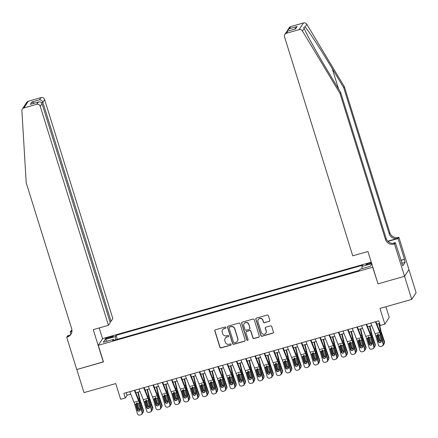 <?xml version="1.0" encoding="UTF-8"?>
<svg xmlns="http://www.w3.org/2000/svg" width="438" height="438" viewBox="0 0 438 438"><rect width="100%" height="100%" fill="white"/><g stroke="black" fill="none" stroke-linecap="round" stroke-linejoin="round"><path stroke-width="0.66" d="M225.942 327.465A0.673 0.657 -146.9 0 0 225.105 327.011L215.436 329.765A0.958 0.936 -146.9 0 0 214.812 330.931L219.892 347.252A0.958 0.936 -146.9 0 0 221.086 347.903L230.755 345.155A0.673 0.657 -146.9 0 0 231.193 344.339A0.673 0.657 -146.9 0 0 230.361 343.885L229.107 344.241A3.071 2.995 -146.9 0 1 225.291 342.166L224.869 340.802A3.071 2.995 -146.9 0 1 226.879 337.074L228.127 336.718A0.673 0.657 -146.9 0 0 228.57 335.902A0.673 0.657 -146.9 0 0 227.733 335.448L226.484 335.804A3.071 2.995 -146.9 0 1 222.668 333.729L222.241 332.371A3.071 2.995 -146.9 0 1 224.251 328.637L225.499 328.281A0.673 0.657 -146.9 0 0 225.942 327.465M371.419 262.663A3.132 0.449 -17.3 0 0 369.36 263.096A3.132 0.449 -17.3 0 0 365.993 264.607A3.132 0.449 -17.3 0 0 368.599 264.256A3.132 0.449 -17.3 0 0 371.561 263.129M269.162 321.443A0.958 0.936 -146.9 0 0 269.792 320.277L268.363 315.694A0.958 0.936 -146.9 0 0 267.169 315.048L256.433 318.103A0.958 0.936 -146.9 0 0 255.803 319.269L260.889 335.596A0.958 0.936 -146.9 0 0 262.083 336.242L272.819 333.187A0.958 0.936 -146.9 0 0 273.449 332.02L271.724 326.491A0.958 0.936 -146.9 0 0 270.531 325.839L265.937 327.148A0.958 0.936 -146.9 0 0 265.308 328.314L266.162 331.057A2.568 2.502 -146.9 0 1 263.391 334.243A2.568 2.502 -146.9 0 1 261.294 332.442L257.949 321.695A2.568 2.502 -146.9 0 1 260.719 318.508A2.568 2.502 -146.9 0 1 262.816 320.309L263.375 322.1A0.958 0.936 -146.9 0 0 264.568 322.751L269.282 321.262A0.958 0.936 -146.9 0 0 269.737 320.966M377.978 283.72L372.694 267.246L98.282 345.297L103.461 361.93L76.809 369.513L84.003 392.612L115.752 383.579L120.647 399.292L125.284 397.972L123.844 393.351L378.788 320.835L380.228 325.456L384.86 324.136L389.24 317.424L385.911 306.737M377.874 283.879L404.526 276.296L411.72 299.395L379.97 308.429L384.86 324.136M240.062 323.748A0.958 0.936 -146.9 0 0 238.869 323.096L228.132 326.151A0.958 0.936 -146.9 0 0 227.503 327.317L232.589 343.644A0.958 0.936 -146.9 0 0 233.782 344.29L244.519 341.24A0.958 0.936 -146.9 0 0 245.149 340.074L240.062 323.748M242.28 322.127L253.022 319.072A0.958 0.936 -146.9 0 1 254.21 319.724L259.296 336.045A0.958 0.936 -146.9 0 1 258.672 337.211L254.073 338.519A0.958 0.936 -146.9 0 1 252.879 337.873L250.821 331.248A0.958 0.936 -146.9 0 0 249.627 330.602L246.578 331.467A0.958 0.936 -146.9 0 0 245.953 332.634L248.1 339.527A0.673 0.657 -146.9 0 1 247.371 340.364A0.673 0.657 -146.9 0 1 246.824 339.893L241.656 323.293A0.958 0.936 -146.9 0 1 242.28 322.127M408.917 269.622L416.1 292.683L411.72 299.395M108.016 338.36L110.053 337.78A3.033 0.433 -17.3 0 0 113.316 336.318A3.033 0.433 -17.3 0 0 110.787 336.658L108.75 337.238A3.033 0.433 -17.3 0 0 105.487 338.7A3.033 0.433 -17.3 0 0 108.016 338.36M371.265 262.181L102.656 338.585L98.282 345.297M362.204 268.614L361.876 266.463L362.702 265.193L116.103 335.338L115.276 336.608L115.758 339.751M361.876 266.463L371.725 263.66M371.818 263.955L370.274 266.32L360.074 269.222L359.248 270.492L112.648 340.633L113.475 339.362L103.28 342.264L105.076 339.505L115.276 336.608M359.319 270.383L117.236 339.33M125.284 397.972L127.058 395.251L130.77 394.195M135.873 392.744L140.045 391.556M145.142 390.105L149.314 388.917M154.417 387.466L158.583 386.283M163.686 384.832L167.853 383.644M172.955 382.193L177.127 381.005M182.224 379.554L186.396 378.372M191.499 376.921L195.666 375.733M200.768 374.282L204.94 373.099M210.037 371.648L214.209 370.46M219.312 369.01L223.479 367.821M228.581 366.371L232.748 365.188M237.85 363.737L242.022 362.549M247.12 361.098L251.292 359.91M256.394 358.459L260.561 357.277M265.663 355.826L269.835 354.638M274.933 353.187L279.105 352.004M284.202 350.553L288.374 349.365M293.476 347.914L297.643 346.726M302.746 345.275L306.918 344.093M312.015 342.642L316.187 341.454M321.289 340.003L325.456 338.815M330.559 337.364L334.725 336.181M339.828 334.731L344 333.542M349.097 332.092L353.269 330.904M358.372 329.453L362.538 328.27M367.641 326.819L371.813 325.631M376.91 324.18L379.593 323.419M126.253 392.667L127.058 395.251M117.313 339.215L116.103 335.338M113.968 340.26L113.475 339.362M107.211 341.147L105.076 339.505M225.92 327.92A0.673 0.657 -146.9 0 1 225.619 328.1L224.371 328.456A3.071 2.995 -146.9 0 0 222.701 329.683L222.581 329.863M225.209 338.3L225.329 338.114A3.071 2.995 -146.9 0 1 226.994 336.893L228.247 336.537A0.673 0.657 -146.9 0 0 228.543 336.351M214.981 330.06A0.958 0.936 -146.9 0 0 214.927 330.745L220.013 347.071A0.958 0.936 -146.9 0 0 221.206 347.723L230.875 344.969A0.673 0.657 -146.9 0 0 231.171 344.788M227.672 326.447A0.958 0.936 -146.9 0 0 227.623 327.137L232.709 343.463A0.958 0.936 -146.9 0 0 233.897 344.109L244.639 341.054A0.958 0.936 -146.9 0 0 245.094 340.759M229.528 327.137A0.673 0.657 -146.9 0 0 229.09 327.952L233.553 342.286A0.673 0.657 -146.9 0 0 234.385 342.735L235.704 342.363A3.071 2.995 -146.9 0 0 237.714 338.629L234.664 328.834A3.071 2.995 -146.9 0 0 230.848 326.764L229.649 326.956A0.673 0.657 -146.9 0 0 229.282 327.224L229.162 327.405M237.374 341.136L237.495 340.956A3.071 2.995 -146.9 0 0 237.834 338.448L237.714 338.629M229.649 326.956L230.968 326.578A3.071 2.995 -146.9 0 1 234.784 328.653L237.834 338.448M246.057 331.851L246.178 331.67A0.958 0.936 -146.9 0 1 246.698 331.287L249.748 330.422A0.958 0.936 -146.9 0 1 250.936 331.068L253 337.693A0.958 0.936 -146.9 0 0 254.193 338.339L258.787 337.03A0.958 0.936 -146.9 0 0 259.247 336.734M241.825 322.423A0.958 0.936 -146.9 0 0 241.771 323.113L246.944 339.707A0.673 0.657 -146.9 0 0 248.078 339.981M248.68 324.383A2.568 2.502 -146.9 0 0 244.097 323.671A2.568 2.502 -146.9 0 0 243.813 325.762L244.99 329.551A0.958 0.936 -146.9 0 0 246.183 330.197L249.233 329.332A0.958 0.936 -146.9 0 0 249.857 328.166L248.8 324.197A2.568 2.502 -146.9 0 0 244.212 323.49L244.097 323.671M249.753 328.949L249.874 328.768A0.958 0.936 -146.9 0 0 249.978 327.985L249.857 328.166M248.8 324.197L249.978 327.985M258.228 319.598L258.349 319.417A2.568 2.502 -146.9 0 1 262.931 320.129L263.49 321.919A0.958 0.936 -146.9 0 0 264.683 322.571L269.282 321.262M265.882 333.154L265.997 332.973A2.568 2.502 -146.9 0 0 266.282 330.876L266.162 331.057M265.477 327.443A0.958 0.936 -146.9 0 0 265.428 328.133L266.282 330.876M255.973 318.399A0.958 0.936 -146.9 0 0 255.923 319.088L261.01 335.415A0.958 0.936 -146.9 0 0 262.198 336.061L272.94 333.006A0.958 0.936 -146.9 0 0 273.394 332.71M136.536 406.031L138.079 410.62M137.789 392.196L139.311 398.629A7.337 1.237 74.1 0 0 140.368 402.314L143.264 410.943L143.467 410.203A1.955 1.856 15.4 0 1 143.5 411.249L143.297 411.988A1.955 1.856 -164.6 0 0 143.264 410.943M138.2 392.081L139.87 399.122A4.889 0.827 74.1 0 0 140.571 401.575L143.467 410.203M142.487 413.05A1.955 1.856 -164.6 0 0 143.297 411.988M141.403 408.659A1.566 1.484 15.4 0 0 141.348 407.959L140.335 404.947M140.291 409.826A1.566 1.484 15.4 0 1 138.381 408.807L136.59 403.387L136.295 403.475M136.93 402.61L138.583 408.063A1.566 1.484 -164.6 0 0 140.209 409.13M134.4 390.351L138.649 400.989A4.889 0.827 -105.9 0 1 139.437 403.31L142.049 412.382L142.432 412.218A1.955 1.927 67.3 0 1 141.332 414.551L140.948 414.709A1.955 1.927 -112.7 0 0 142.049 412.382M134.866 390.214L138.638 399.664A7.337 1.237 -105.9 0 1 139.821 403.152L142.432 412.218M129.763 391.665L134.012 402.308A4.889 0.827 -105.9 0 1 134.8 404.63L137.412 413.696A1.955 1.927 -112.7 0 0 139.81 415.049L140.735 414.786A1.955 1.927 -112.7 0 0 140.948 414.709M136.076 403.705L135.835 405.09L137.275 410.077L137.658 409.919L136.098 404.515M137.658 409.919A1.566 1.544 -112.7 0 0 139.547 411.008M135.835 405.09L135.796 404.345L136.87 403.163L138.435 403.595L140.237 409.234A1.566 1.544 67.3 0 1 139.191 411.162A1.566 1.544 67.3 0 1 137.275 410.077M134.8 404.63L135.917 403.978M109.922 321.629L111.06 321.306L112.829 318.59L44.621 99.596L42.853 102.306L41.495 102.695M111.06 321.306L42.853 102.306C42.179 100.652 41.079 99.809 39.562 99.782L40.975 97.614L28.322 101.216L23.942 107.929A2.935 2.863 -146.9 0 0 21.9 110.803L26.198 182.728L71.673 328.724A6.844 6.674 33.1 0 1 67.2 337.041L66.685 337.183L76.759 369.524L103.423 361.815M103.319 361.969L93.25 329.628L108.454 325.303L40.241 106.308A2.935 2.863 -146.9 0 0 36.6 104.332L23.942 107.929M70.94 334.128L70.206 331.785L71.575 330.323A6.844 6.674 33.1 0 0 71.958 330.203M66.685 337.183L67.545 335.869L69.527 335.305M102.558 338.738L99.191 327.936M108.454 325.303L110.223 322.592L42.01 103.598L40.241 106.308M71.969 331.024L70.929 331.32L71.575 330.323M71.952 331.287L70.206 331.785M22.349 109.1L26.729 102.382A2.935 2.863 33.1 0 1 28.322 101.216M40.975 97.614A2.935 2.863 33.1 0 1 44.621 99.596M71.219 333.8A6.844 6.674 33.1 0 1 67.846 336.045L67.2 337.041M71.974 330.925A6.844 6.674 33.1 0 1 70.929 331.32M36.6 104.332L38.478 101.994L31.257 104.08M30.78 104.184L38.013 102.158C39.957 101.534 41.292 102.01 42.01 103.598M30.315 104.348L31.87 101.972L34.41 103.154M344.394 86.757L343.742 87.748L332.228 68.596C321.251 50.239 308.445 30.572 305.1 26.948L303.748 27.309L304.186 28.35C306.321 33.83 318.103 55.062 329.146 73.321L340.66 92.473L386.135 238.469A6.844 6.674 -146.9 0 0 394.638 243.095L393.992 244.086L394.501 243.944L404.575 276.285L378.01 283.84L367.936 251.5L352.732 255.819L284.525 36.825A2.935 2.863 -146.9 0 1 286.441 33.266L299.099 29.664L303.479 22.951A2.935 2.863 33.1 0 1 306.835 24.293L344.394 86.757L389.864 232.753A6.844 6.674 -146.9 0 0 398.366 237.374L398.876 237.226L408.95 269.567L404.575 276.285M340.66 92.473L340.014 93.469L385.484 239.466A6.844 6.674 -146.9 0 0 393.992 244.086M387.75 241.201L397.72 238.365A6.844 6.674 -146.9 0 1 389.218 233.744L343.742 87.748M290.821 26.548L289.409 28.716L287.585 30.238L289.228 27.72A2.935 2.863 33.1 0 1 290.821 26.548L303.479 22.951M304.186 28.35L302.455 31.005L340.014 93.469M400.852 260.271L404.466 259.241L400.918 260.49M401.739 263.107L402.856 265.806L405.139 262.302L404.279 259.531M401.991 263.035L395.355 242.625L394.501 243.944M398.876 237.226L398.022 238.546L387.953 241.404M404.466 259.241L398.022 238.546M392.809 243.353L395.355 242.625M302.455 31.005A2.935 2.863 -146.9 0 0 299.099 29.664M405.139 262.302L402.04 263.189M287.585 30.238L287.104 31.333M289.409 28.716L297.101 26.532L294.56 29.16M297.101 26.532L295.551 28.908L294.889 29.094M295.551 28.908L287.514 31.158L286.496 31.914L284.848 34.432M145.805 403.393L147.349 407.981M147.059 389.557L148.586 395.996A7.337 1.237 74.1 0 0 149.637 399.675L152.534 408.304L152.736 407.564A1.955 1.856 15.4 0 1 152.769 408.61L152.566 409.349A1.955 1.856 -164.6 0 0 152.534 408.304M147.469 389.442L149.139 396.483A4.889 0.827 74.1 0 0 149.84 398.936L152.736 407.564M151.762 410.411A1.955 1.856 -164.6 0 0 152.566 409.349M150.677 406.021A1.566 1.484 15.4 0 0 150.617 405.325L149.61 402.308M149.566 407.192A1.566 1.484 15.4 0 1 147.655 406.168L145.859 400.748L145.564 400.836M146.204 399.971L147.858 405.429A1.566 1.484 -164.6 0 0 149.478 406.497M155.079 400.754L156.618 405.347M156.328 386.924L157.855 393.357A7.337 1.237 74.1 0 0 158.906 397.042L161.808 405.67L162.011 404.931A1.955 1.856 15.4 0 1 162.044 405.977L161.836 406.716A1.955 1.856 -164.6 0 0 161.808 405.67M156.738 386.809L158.408 393.844A4.889 0.827 74.1 0 0 159.109 396.302L162.011 404.931M161.031 407.778A1.955 1.856 -164.6 0 0 161.836 406.716M159.947 403.382A1.566 1.484 15.4 0 0 159.892 402.686L158.879 399.675M158.835 404.553A1.566 1.484 15.4 0 1 156.924 403.529L155.134 398.115L154.833 398.197M155.474 397.337L157.127 402.79A1.566 1.484 -164.6 0 0 158.753 403.858M164.349 398.12L165.892 402.708M165.602 384.285L167.124 390.723A7.337 1.237 74.1 0 0 168.176 394.403L171.077 403.031L171.28 402.292A1.955 1.856 15.4 0 1 171.313 403.338L171.11 404.077A1.955 1.856 -164.6 0 0 171.077 403.031M166.013 384.17L167.677 391.211A4.889 0.827 74.1 0 0 168.384 393.663L171.28 402.292M170.3 405.139A1.955 1.856 -164.6 0 0 171.11 404.077M169.216 400.748A1.566 1.484 15.4 0 0 169.161 400.053L168.148 397.036M168.104 401.914A1.566 1.484 15.4 0 1 166.194 400.896L164.403 395.476L164.108 395.563M164.743 394.698L166.396 400.157A1.566 1.484 -164.6 0 0 168.022 401.219M173.618 395.481L175.162 400.075M174.871 381.651L176.394 388.084A7.337 1.237 74.1 0 0 177.45 391.764L180.346 400.392L180.549 399.653A1.955 1.856 15.4 0 1 180.582 400.699L180.379 401.438A1.955 1.856 -164.6 0 0 180.346 400.392M175.282 381.531L176.952 388.572A4.889 0.827 74.1 0 0 177.653 391.024L180.549 399.653M179.569 402.5A1.955 1.856 -164.6 0 0 180.379 401.438M178.49 398.109A1.566 1.484 15.4 0 0 178.43 397.414L177.417 394.403M177.379 399.281A1.566 1.484 15.4 0 1 175.463 398.257L173.672 392.842L173.377 392.924M174.017 392.059L175.671 397.518A1.566 1.484 -164.6 0 0 177.291 398.585M143.669 387.712L147.918 398.35A4.889 0.827 -105.9 0 1 148.706 400.677L151.318 409.744L151.701 409.585A1.955 1.927 67.3 0 1 150.601 411.912L150.218 412.076A1.955 1.927 -112.7 0 0 151.318 409.744M144.135 387.581L147.907 397.031A7.337 1.237 -105.9 0 1 149.09 400.513L151.701 409.585M139.032 389.032L143.286 399.67A4.889 0.827 -105.9 0 1 144.069 401.996L146.681 411.063A1.955 1.927 -112.7 0 0 149.079 412.415L150.004 412.147A1.955 1.927 -112.7 0 0 150.218 412.076M145.345 401.066L145.104 402.456L146.544 407.444L146.927 407.28L145.372 401.881M146.927 407.28A1.566 1.544 -112.7 0 0 148.816 408.369M145.104 402.456L145.071 401.712L146.144 400.524L147.71 400.962L149.511 406.601A1.566 1.544 67.3 0 1 148.46 408.523A1.566 1.544 67.3 0 1 146.544 407.444M144.069 401.996L145.186 401.339M152.939 385.073L157.193 395.717A4.889 0.827 -105.9 0 1 157.976 398.038L160.587 407.105L160.97 406.946A1.955 1.927 67.3 0 1 159.875 409.278L159.492 409.437A1.955 1.927 -112.7 0 0 160.587 407.105M153.404 384.942L157.182 394.392A7.337 1.237 -105.9 0 1 158.359 397.879L160.97 406.946M148.307 386.393L152.555 397.031A4.889 0.827 -105.9 0 1 153.344 399.357L155.955 408.424A1.955 1.927 -112.7 0 0 158.348 409.776L159.279 409.514A1.955 1.927 -112.7 0 0 159.492 409.437M154.619 398.432L154.379 399.817L155.813 404.805L156.196 404.646L154.641 399.242M156.196 404.646A1.566 1.544 -112.7 0 0 158.085 405.736M154.379 399.817L154.34 399.073L155.413 397.885L156.979 398.323L158.78 403.962A1.566 1.544 67.3 0 1 157.729 405.884A1.566 1.544 67.3 0 1 155.813 404.805M153.344 399.357L154.455 398.7M162.213 382.44L166.462 393.078A4.889 0.827 -105.9 0 1 167.245 395.399L169.862 404.471L170.245 404.307A1.955 1.927 67.3 0 1 169.145 406.639L168.761 406.803A1.955 1.927 -112.7 0 0 169.862 404.471M162.679 382.303L166.451 391.753A7.337 1.237 -105.9 0 1 167.634 395.24L170.245 404.307M157.576 383.754L161.825 394.397A4.889 0.827 -105.9 0 1 162.613 396.719L165.225 405.785A1.955 1.927 -112.7 0 0 167.623 407.137L168.548 406.875A1.955 1.927 -112.7 0 0 168.761 406.803M163.889 395.793L163.648 397.178L165.082 402.166L165.471 402.007L163.911 396.604M165.471 402.007A1.566 1.544 -112.7 0 0 167.36 403.097M163.648 397.178L163.609 396.434L164.683 395.251L166.248 395.684L168.05 401.323A1.566 1.544 67.3 0 1 166.998 403.25A1.566 1.544 67.3 0 1 165.082 402.166M162.613 396.719L163.73 396.067M171.482 379.801L175.731 390.439A4.889 0.827 -105.9 0 1 176.519 392.766L179.131 401.832L179.514 401.673A1.955 1.927 67.3 0 1 178.414 404.006L178.031 404.165A1.955 1.927 -112.7 0 0 179.131 401.832M171.948 379.669L175.72 389.119A7.337 1.237 -105.9 0 1 176.903 392.601L179.514 401.673M166.845 381.12L171.094 391.758A4.889 0.827 -105.9 0 1 171.882 394.085L174.494 403.152A1.955 1.927 -112.7 0 0 176.892 404.504L177.817 404.241A1.955 1.927 -112.7 0 0 178.031 404.165M173.158 393.16L172.917 394.545L174.357 399.533L174.74 399.368L173.185 393.97M174.74 399.368A1.566 1.544 -112.7 0 0 176.629 400.458M172.917 394.545L172.884 393.8L173.952 392.612L175.518 393.05L177.324 398.69A1.566 1.544 67.3 0 1 176.273 400.611A1.566 1.544 67.3 0 1 174.357 399.533M171.882 394.085L172.999 393.428M182.887 392.842L184.431 397.436M184.141 379.012L185.668 385.445A7.337 1.237 74.1 0 0 186.719 389.13L189.616 397.759L189.824 397.02A1.955 1.856 15.4 0 1 189.851 398.065L189.649 398.804A1.955 1.856 -164.6 0 0 189.616 397.759M184.551 378.897L186.221 385.933A4.889 0.827 74.1 0 0 186.922 388.391L189.824 397.02M188.844 399.867A1.955 1.856 -164.6 0 0 189.649 398.804M187.76 395.47A1.566 1.484 15.4 0 0 187.705 394.775L186.692 391.764M186.648 396.642A1.566 1.484 15.4 0 1 184.737 395.618L182.942 390.203L182.646 390.285M183.287 389.426L184.94 394.879A1.566 1.484 -164.6 0 0 186.561 395.947M180.752 377.162L185 387.805A4.889 0.827 -105.9 0 1 185.789 390.127L188.4 399.193L188.783 399.034A1.955 1.927 67.3 0 1 187.688 401.367L187.3 401.526A1.955 1.927 -112.7 0 0 188.4 399.193M181.217 377.03L184.995 386.48A7.337 1.237 -105.9 0 1 186.172 389.968L188.783 399.034M176.12 378.481L180.368 389.125A4.889 0.827 -105.9 0 1 181.151 391.446L183.768 400.513A1.955 1.927 -112.7 0 0 186.161 401.865L187.086 401.602A1.955 1.927 -112.7 0 0 187.3 401.526M182.432 390.521L182.192 391.906L183.626 396.894L184.009 396.735L182.454 391.331M184.009 396.735A1.566 1.544 -112.7 0 0 185.898 397.824M182.192 391.906L182.153 391.161L183.226 389.973L184.792 390.411L186.593 396.051A1.566 1.544 67.3 0 1 185.542 397.978A1.566 1.544 67.3 0 1 183.626 396.894M181.151 391.446L182.268 390.789M192.162 390.209L193.7 394.797M193.41 376.373L194.937 382.812A7.337 1.237 74.1 0 0 195.989 386.491L198.89 395.12L199.093 394.381A1.955 1.856 15.4 0 1 199.126 395.426L198.923 396.166A1.955 1.856 -164.6 0 0 198.89 395.12M193.82 376.258L195.49 383.299A4.889 0.827 74.1 0 0 196.191 385.752L199.093 394.381M198.113 397.228A1.955 1.856 -164.6 0 0 198.923 396.166M197.029 392.837A1.566 1.484 15.4 0 0 196.974 392.141L195.961 389.125M195.917 394.008A1.566 1.484 15.4 0 1 194.007 392.985L192.216 387.564L191.915 387.652M192.556 386.787L194.209 392.245A1.566 1.484 -164.6 0 0 195.835 393.308M190.021 374.528L194.275 385.166A4.889 0.827 -105.9 0 1 195.058 387.493L197.675 396.56L198.058 396.395A1.955 1.927 67.3 0 1 196.958 398.728L196.574 398.892A1.955 1.927 -112.7 0 0 197.675 396.56M190.486 374.397L194.264 383.847A7.337 1.237 -105.9 0 1 195.441 387.329L198.058 396.395M185.389 375.848L189.638 386.486A4.889 0.827 -105.9 0 1 190.426 388.807L193.038 397.879A1.955 1.927 -112.7 0 0 195.43 399.226L196.361 398.963A1.955 1.927 -112.7 0 0 196.574 398.892M191.702 387.882L191.461 389.272L192.895 394.255L193.278 394.096L191.724 388.698M193.278 394.096A1.566 1.544 -112.7 0 0 195.173 395.185M191.461 389.272L191.422 388.522L192.496 387.34L194.061 387.772L195.863 393.412A1.566 1.544 67.3 0 1 194.811 395.339A1.566 1.544 67.3 0 1 192.895 394.255M190.426 388.807L191.543 388.156M201.431 387.57L202.975 392.163M202.684 373.74L204.207 380.173A7.337 1.237 74.1 0 0 205.263 383.858L208.159 392.486L208.362 391.742A1.955 1.856 15.4 0 1 208.395 392.787L208.192 393.532A1.955 1.856 -164.6 0 0 208.159 392.486M203.095 373.619L204.765 380.66A4.889 0.827 74.1 0 0 205.466 383.113L208.362 391.742M207.382 394.589A1.955 1.856 -164.6 0 0 208.192 393.532M206.298 390.198A1.566 1.484 15.4 0 0 206.243 389.502L205.23 386.491M205.187 391.369A1.566 1.484 15.4 0 1 203.276 390.346L201.485 384.931L201.19 385.013M201.825 384.148L203.478 389.606A1.566 1.484 -164.6 0 0 205.104 390.674M199.295 371.889L203.544 382.533A4.889 0.827 -105.9 0 1 204.332 384.854L206.944 393.921L207.327 393.762A1.955 1.927 67.3 0 1 206.227 396.094L205.844 396.253A1.955 1.927 -112.7 0 0 206.944 393.921M199.761 371.758L203.533 381.208A7.337 1.237 -105.9 0 1 204.716 384.695L207.327 393.762M194.658 373.209L198.907 383.847A4.889 0.827 -105.9 0 1 199.695 386.174L202.307 395.24A1.955 1.927 -112.7 0 0 204.705 396.593L205.63 396.33A1.955 1.927 -112.7 0 0 205.844 396.253M200.971 385.248L200.73 386.634L202.17 391.621L202.553 391.462L200.993 386.059M202.553 391.462A1.566 1.544 -112.7 0 0 204.442 392.547M200.73 386.634L200.692 385.889L201.765 384.701L203.331 385.139L205.132 390.778A1.566 1.544 67.3 0 1 204.086 392.7A1.566 1.544 67.3 0 1 202.17 391.621M199.695 386.174L200.812 385.517M210.7 384.936L212.244 389.524M211.954 371.101L213.481 377.534A7.337 1.237 74.1 0 0 214.532 381.219L217.429 389.847L217.631 389.108A1.955 1.856 15.4 0 1 217.664 390.154L217.462 390.893A1.955 1.856 -164.6 0 0 217.429 389.847M212.364 370.986L214.034 378.021A4.889 0.827 74.1 0 0 214.735 380.48L217.631 389.108M216.657 391.955A1.955 1.856 -164.6 0 0 217.462 390.893M215.573 387.564A1.566 1.484 15.4 0 0 215.512 386.863L214.5 383.852M214.461 388.73A1.566 1.484 15.4 0 1 212.55 387.712L210.755 382.292L210.459 382.374M211.1 381.514L212.753 386.968A1.566 1.484 -164.6 0 0 214.374 388.035M208.565 369.25L212.813 379.894A4.889 0.827 -105.9 0 1 213.602 382.215L216.213 391.287L216.596 391.123A1.955 1.927 67.3 0 1 215.496 393.455L215.113 393.614A1.955 1.927 -112.7 0 0 216.213 391.287M209.03 369.119L212.802 378.569A7.337 1.237 -105.9 0 1 213.985 382.056L216.596 391.123M203.927 370.57L208.181 381.213A4.889 0.827 -105.9 0 1 208.964 383.535L211.576 392.601A1.955 1.927 -112.7 0 0 213.974 393.954L214.899 393.691A1.955 1.927 -112.7 0 0 215.113 393.614M210.24 382.609L209.999 383.995L211.439 388.982L211.822 388.824L210.267 383.42M211.822 388.824A1.566 1.544 -112.7 0 0 213.711 389.913M209.999 383.995L209.966 383.25L211.034 382.067L212.6 382.5L214.406 388.139A1.566 1.544 67.3 0 1 213.355 390.066A1.566 1.544 67.3 0 1 211.439 388.982M208.964 383.535L210.081 382.883M219.975 382.297L221.513 386.885M221.223 368.462L222.75 374.901A7.337 1.237 74.1 0 0 223.802 378.58L226.703 387.208L226.906 386.469A1.955 1.856 15.4 0 1 226.939 387.515L226.731 388.254A1.955 1.856 -164.6 0 0 226.703 387.208M221.633 368.347L223.303 375.388A4.889 0.827 74.1 0 0 224.004 377.841L226.906 386.469M225.926 389.316A1.955 1.856 -164.6 0 0 226.731 388.254M224.842 384.925A1.566 1.484 15.4 0 0 224.787 384.23L223.774 381.213M223.73 386.097A1.566 1.484 15.4 0 1 221.82 385.073L220.029 379.653L219.728 379.741M220.369 378.875L222.022 384.334A1.566 1.484 -164.6 0 0 223.648 385.402M217.834 366.617L222.082 377.255A4.889 0.827 -105.9 0 1 222.871 379.582L225.482 388.648L225.866 388.49A1.955 1.927 67.3 0 1 224.771 390.816L224.387 390.981A1.955 1.927 -112.7 0 0 225.482 388.648M218.299 366.486L222.077 375.935A7.337 1.237 -105.9 0 1 223.254 379.418L225.866 388.49M213.202 367.936L217.451 378.574A4.889 0.827 -105.9 0 1 218.239 380.896L220.851 389.968A1.955 1.927 -112.7 0 0 223.243 391.32L224.174 391.052A1.955 1.927 -112.7 0 0 224.387 390.981M219.515 379.97L219.274 381.361L220.708 386.349L221.091 386.185L219.537 380.786M221.091 386.185A1.566 1.544 -112.7 0 0 222.98 387.274M219.274 381.361L219.235 380.617L220.309 379.428L221.874 379.866L223.676 385.5A1.566 1.544 67.3 0 1 222.624 387.427A1.566 1.544 67.3 0 1 220.708 386.349M218.239 380.896L219.35 380.244M229.244 379.658L230.788 384.252M230.492 365.829L232.02 372.262A7.337 1.237 74.1 0 0 233.071 375.946L235.972 384.575L236.175 383.836A1.955 1.856 15.4 0 1 236.208 384.882L236.005 385.621A1.955 1.856 -164.6 0 0 235.972 384.575M230.903 365.708L232.573 372.749A4.889 0.827 74.1 0 0 233.273 375.207L236.175 383.836M235.195 386.677A1.955 1.856 -164.6 0 0 236.005 385.621M234.111 382.286A1.566 1.484 15.4 0 0 234.056 381.591L233.043 378.58M233 383.458A1.566 1.484 15.4 0 1 231.089 382.434L229.298 377.019L229.003 377.102M229.638 376.237L231.291 381.695A1.566 1.484 -164.6 0 0 232.917 382.763M227.108 363.978L231.357 374.621A4.889 0.827 -105.9 0 1 232.14 376.943L234.757 386.009L235.14 385.851A1.955 1.927 67.3 0 1 234.04 388.183L233.657 388.342A1.955 1.927 -112.7 0 0 234.757 386.009M227.574 363.847L231.346 373.296A7.337 1.237 -105.9 0 1 232.529 376.784L235.14 385.851M222.471 365.297L226.72 375.935A4.889 0.827 -105.9 0 1 227.508 378.262L230.12 387.329A1.955 1.927 -112.7 0 0 232.518 388.681L233.443 388.418A1.955 1.927 -112.7 0 0 233.657 388.342M228.784 377.337L228.543 378.722L229.977 383.71L230.361 383.551L228.806 378.147M230.361 383.551A1.566 1.544 -112.7 0 0 232.255 384.635M228.543 378.722L228.505 377.978L229.578 376.79L231.144 377.227L232.945 382.867A1.566 1.544 67.3 0 1 231.894 384.788A1.566 1.544 67.3 0 1 229.977 383.71M227.508 378.262L228.625 377.605M238.513 377.025L240.057 381.613M239.767 363.19L241.289 369.628A7.337 1.237 74.1 0 0 242.345 373.307L245.242 381.936L245.444 381.197A1.955 1.856 15.4 0 1 245.477 382.243L245.275 382.982A1.955 1.856 -164.6 0 0 245.242 381.936M240.177 363.075L241.847 370.115A4.889 0.827 74.1 0 0 242.548 372.568L245.444 381.197M244.464 384.044A1.955 1.856 -164.6 0 0 245.275 382.982M243.386 379.653A1.566 1.484 15.4 0 0 243.325 378.958L242.313 375.941M242.269 380.819A1.566 1.484 15.4 0 1 240.358 379.801L238.568 374.38L238.272 374.468M238.913 373.603L240.566 379.062A1.566 1.484 -164.6 0 0 242.187 380.124M236.378 361.345L240.626 371.982A4.889 0.827 -105.9 0 1 241.415 374.304L244.026 383.376L244.409 383.212A1.955 1.927 67.3 0 1 243.309 385.544L242.926 385.703A1.955 1.927 -112.7 0 0 244.026 383.376M236.843 361.208L240.615 370.657A7.337 1.237 -105.9 0 1 241.798 374.145L244.409 383.212M231.74 362.659L235.989 373.302A4.889 0.827 -105.9 0 1 236.777 375.623L239.389 384.69A1.955 1.927 -112.7 0 0 241.787 386.042L242.712 385.779A1.955 1.927 -112.7 0 0 242.926 385.703M238.053 374.698L237.812 376.083L239.252 381.071L239.635 380.912L238.075 375.508M239.635 380.912A1.566 1.544 -112.7 0 0 241.524 382.002M237.812 376.083L237.774 375.339L238.847 374.156L240.413 374.589L242.219 380.228A1.566 1.544 67.3 0 1 241.168 382.155A1.566 1.544 67.3 0 1 239.252 381.071M236.777 375.623L237.894 374.972M247.782 374.386L249.326 378.974M249.036 360.556L250.563 366.989A7.337 1.237 74.1 0 0 251.615 370.668L254.511 379.297L254.719 378.558A1.955 1.856 15.4 0 1 254.746 379.604L254.544 380.343A1.955 1.856 -164.6 0 0 254.511 379.297M249.446 360.436L251.116 367.477A4.889 0.827 74.1 0 0 251.817 369.929L254.719 378.558M253.739 381.405A1.955 1.856 -164.6 0 0 254.544 380.343M252.655 377.014A1.566 1.484 15.4 0 0 252.6 376.319L251.587 373.307M251.543 378.186A1.566 1.484 15.4 0 1 249.633 377.162L247.837 371.747L247.541 371.829M248.182 370.964L249.835 376.423A1.566 1.484 -164.6 0 0 251.456 377.49M245.647 358.706L249.895 369.344A4.889 0.827 -105.9 0 1 250.684 371.67L253.295 380.737L253.679 380.578A1.955 1.927 67.3 0 1 252.578 382.911L252.195 383.069A1.955 1.927 -112.7 0 0 253.295 380.737M246.112 358.574L249.89 368.024A7.337 1.237 -105.9 0 1 251.067 371.506L253.679 380.578M241.009 360.025L245.264 370.663A4.889 0.827 -105.9 0 1 246.046 372.99L248.664 382.056A1.955 1.927 -112.7 0 0 251.056 383.409L251.981 383.146A1.955 1.927 -112.7 0 0 252.195 383.069M247.322 372.065L247.081 373.45L248.521 378.437L248.904 378.273L247.35 372.875M248.904 378.273A1.566 1.544 -112.7 0 0 250.793 379.363M247.081 373.45L247.048 372.705L248.122 371.517L249.687 371.955L251.489 377.594A1.566 1.544 67.3 0 1 250.437 379.516A1.566 1.544 67.3 0 1 248.521 378.437M246.046 372.99L247.163 372.333M257.057 371.747L258.595 376.341M258.305 357.917L259.833 364.35A7.337 1.237 74.1 0 0 260.884 368.035L263.786 376.664L263.988 375.924A1.955 1.856 15.4 0 1 264.021 376.97L263.813 377.709A1.955 1.856 -164.6 0 0 263.786 376.664M258.716 357.802L260.386 364.838A4.889 0.827 74.1 0 0 261.086 367.296L263.988 375.924M263.008 378.771A1.955 1.856 -164.6 0 0 263.813 377.709M261.924 374.375A1.566 1.484 15.4 0 0 261.869 373.68L260.856 370.668M260.813 375.547A1.566 1.484 15.4 0 1 258.902 374.523L257.111 369.108L256.81 369.19M257.451 368.331L259.104 373.784A1.566 1.484 -164.6 0 0 260.73 374.851M254.916 356.067L259.17 366.71A4.889 0.827 -105.9 0 1 259.953 369.031L262.565 378.098L262.953 377.939A1.955 1.927 67.3 0 1 261.853 380.272L261.47 380.43A1.955 1.927 -112.7 0 0 262.565 378.098M255.381 355.935L259.159 365.385A7.337 1.237 -105.9 0 1 260.336 368.873L262.953 377.939M250.284 357.386L254.533 368.03A4.889 0.827 -105.9 0 1 255.321 370.351L257.933 379.418A1.955 1.927 -112.7 0 0 260.325 380.77L261.256 380.507A1.955 1.927 -112.7 0 0 261.47 380.43M256.597 369.426L256.356 370.811L257.79 375.799L258.174 375.64L256.619 370.236M258.174 375.64A1.566 1.544 -112.7 0 0 260.062 376.729M256.356 370.811L256.318 370.066L257.391 368.878L258.957 369.316L260.758 374.955A1.566 1.544 67.3 0 1 259.707 376.883A1.566 1.544 67.3 0 1 257.79 375.799M255.321 370.351L256.433 369.694M266.326 369.114L267.87 373.702M267.58 355.278L269.102 361.717A7.337 1.237 74.1 0 0 270.153 365.396L273.055 374.025L273.257 373.285A1.955 1.856 15.4 0 1 273.29 374.331L273.088 375.07A1.955 1.856 -164.6 0 0 273.055 374.025M267.99 355.163L269.655 362.204A4.889 0.827 74.1 0 0 270.361 364.657L273.257 373.285M272.277 376.132A1.955 1.856 -164.6 0 0 273.088 375.07M271.193 371.742A1.566 1.484 15.4 0 0 271.138 371.046L270.126 368.03M270.082 372.913A1.566 1.484 15.4 0 1 268.171 371.889L266.381 366.469L266.085 366.557M266.72 365.692L268.374 371.15A1.566 1.484 -164.6 0 0 270 372.212M264.191 353.433L268.439 364.071A4.889 0.827 -105.9 0 1 269.228 366.398L271.839 375.465L272.222 375.3A1.955 1.927 67.3 0 1 271.122 377.633L270.739 377.797A1.955 1.927 -112.7 0 0 271.839 375.465M264.656 353.302L268.428 362.752A7.337 1.237 -105.9 0 1 269.611 366.234L272.222 375.3M259.553 354.753L263.802 365.391A4.889 0.827 -105.9 0 1 264.59 367.712L267.202 376.784A1.955 1.927 -112.7 0 0 269.6 378.131L270.525 377.868A1.955 1.927 -112.7 0 0 270.739 377.797M265.866 366.787L265.625 368.172L267.065 373.16L267.448 373.001L265.888 367.602M267.448 373.001A1.566 1.544 -112.7 0 0 269.337 374.09M265.625 368.172L265.587 367.427L266.66 366.245L268.226 366.677L270.027 372.316A1.566 1.544 67.3 0 1 268.981 374.244A1.566 1.544 67.3 0 1 267.065 373.16M264.59 367.712L265.707 367.06M275.595 366.475L277.139 371.068M276.849 352.645L278.376 359.078A7.337 1.237 74.1 0 0 279.428 362.757L282.324 371.386L282.526 370.647A1.955 1.856 15.4 0 1 282.559 371.692L282.357 372.437A1.955 1.856 -164.6 0 0 282.324 371.386M277.259 352.524L278.929 359.565A4.889 0.827 74.1 0 0 279.63 362.018L282.526 370.647M281.552 373.494A1.955 1.856 -164.6 0 0 282.357 372.437M280.468 369.103A1.566 1.484 15.4 0 0 280.408 368.407L279.395 365.396M279.356 370.274A1.566 1.484 15.4 0 1 277.44 369.25L275.65 363.836L275.354 363.918M275.995 363.053L277.648 368.511A1.566 1.484 -164.6 0 0 279.269 369.579M273.46 350.794L277.708 361.432A4.889 0.827 -105.9 0 1 278.497 363.759L281.108 372.826L281.492 372.667A1.955 1.927 67.3 0 1 280.391 374.999L280.008 375.158A1.955 1.927 -112.7 0 0 281.108 372.826M273.925 350.663L277.697 360.113A7.337 1.237 -105.9 0 1 278.88 363.6L281.492 372.667M268.822 352.114L273.071 362.752A4.889 0.827 -105.9 0 1 273.859 365.078L276.471 374.145A1.955 1.927 -112.7 0 0 278.869 375.497L279.794 375.235A1.955 1.927 -112.7 0 0 280.008 375.158M275.135 364.153L274.894 365.538L276.334 370.526L276.717 370.362L275.163 364.964M276.717 370.362A1.566 1.544 -112.7 0 0 278.606 371.451M274.894 365.538L274.861 364.794L275.929 363.606L277.495 364.044L279.302 369.683A1.566 1.544 67.3 0 1 278.25 371.605A1.566 1.544 67.3 0 1 276.334 370.526M273.859 365.078L274.976 364.421M284.864 363.836L286.408 368.429M286.118 350.006L287.646 356.439A7.337 1.237 74.1 0 0 288.697 360.124L291.599 368.752L291.801 368.013A1.955 1.856 15.4 0 1 291.828 369.059L291.626 369.798A1.955 1.856 -164.6 0 0 291.599 368.752M286.529 349.891L288.199 356.926A4.889 0.827 74.1 0 0 288.899 359.384L291.801 368.013M290.821 370.86A1.955 1.856 -164.6 0 0 291.626 369.798M289.737 366.469A1.566 1.484 15.4 0 0 289.682 365.768L288.669 362.757M288.626 367.635A1.566 1.484 15.4 0 1 286.715 366.611L284.919 361.197L284.623 361.279M285.264 360.419L286.917 365.872A1.566 1.484 -164.6 0 0 288.538 366.94M282.729 348.155L286.978 358.799A4.889 0.827 -105.9 0 1 287.766 361.12L290.378 370.187L290.761 370.028A1.955 1.927 67.3 0 1 289.666 372.36L289.283 372.519A1.955 1.927 -112.7 0 0 290.378 370.187M283.194 348.024L286.972 357.474A7.337 1.237 -105.9 0 1 288.149 360.961L290.761 370.028M278.097 349.475L282.346 360.118A4.889 0.827 -105.9 0 1 283.129 362.44L285.746 371.506A1.955 1.927 -112.7 0 0 288.138 372.858L289.069 372.596A1.955 1.927 -112.7 0 0 289.283 372.519M284.41 361.514L284.169 362.899L285.603 367.887L285.987 367.728L284.432 362.325M285.987 367.728A1.566 1.544 -112.7 0 0 287.875 368.818M284.169 362.899L284.131 362.155L285.204 360.972L286.77 361.405L288.571 367.044A1.566 1.544 67.3 0 1 287.52 368.971A1.566 1.544 67.3 0 1 285.603 367.887M283.129 362.44L284.246 361.783M294.139 361.202L295.677 365.79M295.387 347.367L296.915 353.805A7.337 1.237 74.1 0 0 297.966 357.485L300.868 366.113L301.07 365.374A1.955 1.856 15.4 0 1 301.103 366.42L300.901 367.159A1.955 1.856 -164.6 0 0 300.868 366.113M295.798 347.252L297.468 354.293A4.889 0.827 74.1 0 0 298.168 356.746L301.07 365.374M300.09 368.221A1.955 1.856 -164.6 0 0 300.901 367.159M299.006 363.83A1.566 1.484 15.4 0 0 298.951 363.135L297.939 360.118M297.895 365.002A1.566 1.484 15.4 0 1 295.984 363.978L294.194 358.558L293.893 358.645M294.533 357.78L296.187 363.239A1.566 1.484 -164.6 0 0 297.813 364.306M291.998 345.522L296.252 356.16A4.889 0.827 -105.9 0 1 297.035 358.487L299.652 367.553L300.035 367.394A1.955 1.927 67.3 0 1 298.935 369.721L298.552 369.886A1.955 1.927 -112.7 0 0 299.652 367.553M292.469 345.39L296.241 354.84A7.337 1.237 -105.9 0 1 297.418 358.322L300.035 367.394M287.366 346.841L291.615 357.479A4.889 0.827 -105.9 0 1 292.403 359.801L295.015 368.873A1.955 1.927 -112.7 0 0 297.407 370.225L298.338 369.957A1.955 1.927 -112.7 0 0 298.552 369.886M293.679 358.875L293.438 360.266L294.873 365.254L295.256 365.089L293.701 359.691M295.256 365.089A1.566 1.544 -112.7 0 0 297.15 366.179M293.438 360.266L293.4 359.521L294.473 358.333L296.039 358.771L297.84 364.405A1.566 1.544 67.3 0 1 296.789 366.332A1.566 1.544 67.3 0 1 294.873 365.254M292.403 359.801L293.52 359.149M303.408 358.563L304.952 363.157M304.662 344.733L306.184 351.166A7.337 1.237 74.1 0 0 307.241 354.851L310.137 363.48L310.339 362.741A1.955 1.856 15.4 0 1 310.372 363.786L310.17 364.525A1.955 1.856 -164.6 0 0 310.137 363.48M305.072 344.613L306.742 351.654A4.889 0.827 74.1 0 0 307.443 354.112L310.339 362.741M309.359 365.582A1.955 1.856 -164.6 0 0 310.17 364.525M308.275 361.191A1.566 1.484 15.4 0 0 308.221 360.496L307.208 357.485M307.164 362.363A1.566 1.484 15.4 0 1 305.253 361.339L303.463 355.924L303.167 356.006M303.802 355.141L305.456 360.6A1.566 1.484 -164.6 0 0 307.082 361.668M301.273 342.883L305.521 353.526A4.889 0.827 -105.9 0 1 306.31 355.848L308.921 364.914L309.305 364.755A1.955 1.927 67.3 0 1 308.204 367.088L307.821 367.247A1.955 1.927 -112.7 0 0 308.921 364.914M301.738 342.751L305.51 352.201A7.337 1.237 -105.9 0 1 306.693 355.689L309.305 364.755M296.635 344.202L300.884 354.84A4.889 0.827 -105.9 0 1 301.673 357.167L304.284 366.234A1.955 1.927 -112.7 0 0 306.682 367.586L307.607 367.323A1.955 1.927 -112.7 0 0 307.821 367.247M302.948 356.242L302.707 357.627L304.147 362.615L304.53 362.456L302.97 357.052M304.53 362.456A1.566 1.544 -112.7 0 0 306.419 363.54M302.707 357.627L302.669 356.882L303.742 355.694L305.308 356.132L307.109 361.772A1.566 1.544 67.3 0 1 306.063 363.693A1.566 1.544 67.3 0 1 304.147 362.615M301.673 357.167L302.789 356.51M312.677 355.93L314.221 360.518M313.931 342.094L315.459 348.533A7.337 1.237 74.1 0 0 316.51 352.212L319.406 360.841L319.609 360.102A1.955 1.856 15.4 0 1 319.641 361.147L319.439 361.887A1.955 1.856 -164.6 0 0 319.406 360.841M314.342 341.979L316.012 349.02A4.889 0.827 74.1 0 0 316.712 351.473L319.609 360.102M318.634 362.949A1.955 1.856 -164.6 0 0 319.439 361.887M317.55 358.558A1.566 1.484 15.4 0 0 317.49 357.857L316.482 354.846M316.439 359.724A1.566 1.484 15.4 0 1 314.528 358.706L312.732 353.285L312.436 353.373M313.077 352.508L314.73 357.966A1.566 1.484 -164.6 0 0 316.351 359.029M310.542 340.249L314.791 350.887A4.889 0.827 -105.9 0 1 315.579 353.209L318.191 362.281L318.574 362.116A1.955 1.927 67.3 0 1 317.473 364.449L317.09 364.608A1.955 1.927 -112.7 0 0 318.191 362.281M311.007 340.112L314.78 349.562A7.337 1.237 -105.9 0 1 315.962 353.05L318.574 362.116M305.905 341.563L310.159 352.207A4.889 0.827 -105.9 0 1 310.942 354.528L313.553 363.595A1.955 1.927 -112.7 0 0 315.951 364.947L316.877 364.684A1.955 1.927 -112.7 0 0 317.09 364.608M312.217 353.603L311.976 354.988L313.416 359.976L313.8 359.817L312.245 354.413M313.8 359.817A1.566 1.544 -112.7 0 0 315.688 360.907M311.976 354.988L311.944 354.243L313.017 353.061L314.583 353.493L316.384 359.133A1.566 1.544 67.3 0 1 315.333 361.06A1.566 1.544 67.3 0 1 313.416 359.976M310.942 354.528L312.059 353.877M321.952 353.291L323.49 357.879M323.2 339.461L324.728 345.894A7.337 1.237 74.1 0 0 325.779 349.573L328.681 358.202L328.883 357.463A1.955 1.856 15.4 0 1 328.916 358.508L328.708 359.248A1.955 1.856 -164.6 0 0 328.681 358.202M323.611 339.34L325.281 346.381A4.889 0.827 74.1 0 0 325.981 348.834L328.883 357.463M327.903 360.31A1.955 1.856 -164.6 0 0 328.708 359.248M326.819 355.919A1.566 1.484 15.4 0 0 326.764 355.223L325.752 352.212M325.708 357.09A1.566 1.484 15.4 0 1 323.797 356.067L322.007 350.646L321.706 350.734M322.346 349.869L324 355.327A1.566 1.484 -164.6 0 0 325.626 356.395M319.811 337.61L324.065 348.248A4.889 0.827 -105.9 0 1 324.848 350.575L327.46 359.642L327.848 359.483A1.955 1.927 67.3 0 1 326.748 361.81L326.365 361.974A1.955 1.927 -112.7 0 0 327.46 359.642M320.277 337.479L324.054 346.929A7.337 1.237 -105.9 0 1 325.231 350.411L327.848 359.483M315.179 338.93L319.428 349.568A4.889 0.827 -105.9 0 1 320.216 351.895L322.828 360.961A1.955 1.927 -112.7 0 0 325.22 362.314L326.151 362.045A1.955 1.927 -112.7 0 0 326.365 361.974M321.492 350.969L321.251 352.355L322.686 357.342L323.069 357.178L321.514 351.78M323.069 357.178A1.566 1.544 -112.7 0 0 324.958 358.268M321.251 352.355L321.213 351.61L322.286 350.422L323.852 350.86L325.653 356.499A1.566 1.544 67.3 0 1 324.602 358.421A1.566 1.544 67.3 0 1 322.686 357.342M320.216 351.895L321.328 351.238M331.221 350.652L332.765 355.245M332.475 336.822L333.997 343.255A7.337 1.237 74.1 0 0 335.048 346.94L337.95 355.568L338.152 354.829A1.955 1.856 15.4 0 1 338.185 355.875L337.983 356.614A1.955 1.856 -164.6 0 0 337.95 355.568M332.885 336.707L334.55 343.742A4.889 0.827 74.1 0 0 335.256 346.201L338.152 354.829M337.172 357.676A1.955 1.856 -164.6 0 0 337.983 356.614M336.088 353.28A1.566 1.484 15.4 0 0 336.034 352.585L335.021 349.573M334.977 354.451A1.566 1.484 15.4 0 1 333.066 353.428L331.276 348.013L330.98 348.095M331.615 347.235L333.269 352.689A1.566 1.484 -164.6 0 0 334.895 353.756M329.086 334.971L333.334 345.615A4.889 0.827 -105.9 0 1 334.117 347.936L336.734 357.003L337.118 356.844A1.955 1.927 67.3 0 1 336.017 359.176L335.634 359.335A1.955 1.927 -112.7 0 0 336.734 357.003M329.551 334.84L333.323 344.29A7.337 1.237 -105.9 0 1 334.506 347.777L337.118 356.844M324.449 336.291L328.697 346.934A4.889 0.827 -105.9 0 1 329.485 349.256L332.097 358.322A1.955 1.927 -112.7 0 0 334.495 359.675L335.42 359.412A1.955 1.927 -112.7 0 0 335.634 359.335M330.761 348.33L330.52 349.716L331.955 354.703L332.343 354.545L330.783 349.141M332.343 354.545A1.566 1.544 -112.7 0 0 334.232 355.634M330.52 349.716L330.482 348.971L331.555 347.783L333.121 348.221L334.922 353.86A1.566 1.544 67.3 0 1 333.871 355.787A1.566 1.544 67.3 0 1 331.955 354.703M329.485 349.256L330.602 348.599M340.49 348.018L342.034 352.606M341.744 334.183L343.266 340.622A7.337 1.237 74.1 0 0 344.323 344.301L347.219 352.929L347.422 352.19A1.955 1.856 15.4 0 1 347.454 353.236L347.252 353.975A1.955 1.856 -164.6 0 0 347.219 352.929M342.155 334.068L343.825 341.109A4.889 0.827 74.1 0 0 344.525 343.562L347.422 352.19M346.442 355.037A1.955 1.856 -164.6 0 0 347.252 353.975M345.363 350.646A1.566 1.484 15.4 0 0 345.303 349.951L344.29 346.934M344.252 351.813A1.566 1.484 15.4 0 1 342.335 350.794L340.545 345.374L340.249 345.462M340.89 344.596L342.543 350.055A1.566 1.484 -164.6 0 0 344.164 351.117M338.355 332.338L342.604 342.976A4.889 0.827 -105.9 0 1 343.392 345.297L346.004 354.369L346.387 354.205A1.955 1.927 67.3 0 1 345.286 356.537L344.903 356.702A1.955 1.927 -112.7 0 0 346.004 354.369M338.82 332.201L342.593 341.656A7.337 1.237 -105.9 0 1 343.775 345.139L346.387 354.205M333.718 333.652L337.966 344.295A4.889 0.827 -105.9 0 1 338.755 346.617L341.366 355.689A1.955 1.927 -112.7 0 0 343.764 357.036L344.69 356.773A1.955 1.927 -112.7 0 0 344.903 356.702M340.03 345.691L339.789 347.077L341.229 352.064L341.613 351.906L340.058 346.502M341.613 351.906A1.566 1.544 -112.7 0 0 343.501 352.995M339.789 347.077L339.757 346.332L340.824 345.149L342.39 345.582L344.197 351.221A1.566 1.544 67.3 0 1 343.146 353.148A1.566 1.544 67.3 0 1 341.229 352.064M338.755 346.617L339.872 345.965M349.759 345.379L351.303 349.973M351.013 331.55L352.541 337.983A7.337 1.237 74.1 0 0 353.592 341.662L356.488 350.29L356.696 349.551A1.955 1.856 15.4 0 1 356.724 350.597L356.521 351.336A1.955 1.856 -164.6 0 0 356.488 350.29M351.424 331.429L353.094 338.47A4.889 0.827 74.1 0 0 353.795 340.923L356.696 349.551M355.716 352.398A1.955 1.856 -164.6 0 0 356.521 351.336M354.632 348.007A1.566 1.484 15.4 0 0 354.577 347.312L353.565 344.301M353.521 349.179A1.566 1.484 15.4 0 1 351.61 348.155L349.814 342.74L349.519 342.823M350.159 341.958L351.813 347.416A1.566 1.484 -164.6 0 0 353.433 348.484M347.624 329.699L351.873 340.337A4.889 0.827 -105.9 0 1 352.661 342.664L355.273 351.73L355.656 351.572A1.955 1.927 67.3 0 1 354.561 353.904L354.172 354.063A1.955 1.927 -112.7 0 0 355.273 351.73M348.09 329.568L351.867 339.017A7.337 1.237 -105.9 0 1 353.044 342.505L355.656 351.572M342.992 331.019L347.241 341.656A4.889 0.827 -105.9 0 1 348.024 343.983L350.641 353.05A1.955 1.927 -112.7 0 0 353.033 354.402L353.959 354.139A1.955 1.927 -112.7 0 0 354.172 354.063M349.305 343.058L349.064 344.443L350.499 349.431L350.882 349.267L349.327 343.868M350.882 349.267A1.566 1.544 -112.7 0 0 352.771 350.356M349.064 344.443L349.026 343.699L350.099 342.511L351.665 342.949L353.466 348.588A1.566 1.544 67.3 0 1 352.415 350.51A1.566 1.544 67.3 0 1 350.499 349.431M348.024 343.983L349.141 343.326M359.034 342.74L360.573 347.334M360.282 328.911L361.81 335.344A7.337 1.237 74.1 0 0 362.861 339.028L365.763 347.657L365.965 346.918A1.955 1.856 15.4 0 1 365.998 347.964L365.796 348.703A1.955 1.856 -164.6 0 0 365.763 347.657M360.693 328.796L362.363 335.831A4.889 0.827 74.1 0 0 363.064 338.289L365.965 346.918M364.985 349.765A1.955 1.856 -164.6 0 0 365.796 348.703M363.901 345.368A1.566 1.484 15.4 0 0 363.847 344.673L362.834 341.662M362.79 346.54A1.566 1.484 15.4 0 1 360.879 345.516L359.089 340.102L358.788 340.184M359.428 339.324L361.082 344.777A1.566 1.484 -164.6 0 0 362.708 345.845M356.893 327.06L361.147 337.703A4.889 0.827 -105.9 0 1 361.93 340.025L364.547 349.091L364.931 348.933A1.955 1.927 67.3 0 1 363.83 351.265L363.447 351.424A1.955 1.927 -112.7 0 0 364.547 349.091M357.359 326.929L361.136 336.379A7.337 1.237 -105.9 0 1 362.314 339.866L364.931 348.933M352.261 328.38L356.51 339.023A4.889 0.827 -105.9 0 1 357.298 341.344L359.91 350.411A1.955 1.927 -112.7 0 0 362.303 351.763L363.233 351.5A1.955 1.927 -112.7 0 0 363.447 351.424M358.574 340.419L358.333 341.804L359.768 346.792L360.151 346.633L358.596 341.229M360.151 346.633A1.566 1.544 -112.7 0 0 362.045 347.723M358.333 341.804L358.295 341.06L359.368 339.877L360.934 340.31L362.735 345.949A1.566 1.544 67.3 0 1 361.684 347.876A1.566 1.544 67.3 0 1 359.768 346.792M357.298 341.344L358.415 340.687M368.303 340.107L369.847 344.695M369.557 326.272L371.079 332.71A7.337 1.237 74.1 0 0 372.136 336.389L375.032 345.018L375.235 344.279A1.955 1.856 15.4 0 1 375.267 345.325L375.065 346.064A1.955 1.856 -164.6 0 0 375.032 345.018M369.968 326.157L371.638 333.198A4.889 0.827 74.1 0 0 372.338 335.65L375.235 344.279M374.255 347.126A1.955 1.856 -164.6 0 0 375.065 346.064M373.171 342.735A1.566 1.484 15.4 0 0 373.116 342.04L372.103 339.023M372.059 343.907A1.566 1.484 15.4 0 1 370.148 342.883L368.358 337.463L368.062 337.55M368.697 336.685L370.351 342.144A1.566 1.484 -164.6 0 0 371.977 343.211M366.168 324.427L370.417 335.065A4.889 0.827 -105.9 0 1 371.205 337.391L373.817 346.458L374.2 346.294A1.955 1.927 67.3 0 1 373.099 348.626L372.716 348.79A1.955 1.927 -112.7 0 0 373.817 346.458M366.633 324.295L370.406 333.745A7.337 1.237 -105.9 0 1 371.588 337.227L374.2 346.294M361.531 325.746L365.779 336.384A4.889 0.827 -105.9 0 1 366.568 338.705L369.179 347.777A1.955 1.927 -112.7 0 0 371.577 349.124L372.503 348.862A1.955 1.927 -112.7 0 0 372.716 348.79M367.843 337.78L367.602 339.171L369.042 344.159L369.426 343.994L367.865 338.596M369.426 343.994A1.566 1.544 -112.7 0 0 371.315 345.084M367.602 339.171L367.564 338.426L368.637 337.238L370.203 337.671L372.004 343.31A1.566 1.544 67.3 0 1 370.959 345.237A1.566 1.544 67.3 0 1 369.042 344.159M366.568 338.705L367.685 338.054M377.572 337.468L379.116 342.062M378.826 323.638L380.354 330.071A7.337 1.237 74.1 0 0 381.405 333.756L384.301 342.385L384.504 341.64A1.955 1.856 15.4 0 1 384.537 342.686L384.334 343.43A1.955 1.856 -164.6 0 0 384.301 342.385M379.237 323.518L380.907 330.559A4.889 0.827 74.1 0 0 381.608 333.011L384.504 341.64M383.529 344.487A1.955 1.856 -164.6 0 0 384.334 343.43M382.445 340.096A1.566 1.484 15.4 0 0 382.385 339.401L381.372 336.389M381.334 341.268A1.566 1.484 15.4 0 1 379.423 340.244L377.627 334.829L377.332 334.911M377.972 334.046L379.626 339.505A1.566 1.484 -164.6 0 0 381.246 340.572M375.437 321.788L379.686 332.431A4.889 0.827 -105.9 0 1 380.474 334.752L383.086 343.819L383.469 343.66A1.955 1.927 67.3 0 1 382.369 345.993L381.985 346.151A1.955 1.927 -112.7 0 0 383.086 343.819M375.903 321.656L379.675 331.106A7.337 1.237 -105.9 0 1 380.857 334.594L383.469 343.66M370.8 323.107L375.054 333.745A4.889 0.827 -105.9 0 1 375.837 336.072L378.448 345.139A1.955 1.927 -112.7 0 0 380.846 346.491L381.772 346.228A1.955 1.927 -112.7 0 0 381.985 346.151M377.113 335.147L376.872 336.532L378.312 341.52L378.695 341.361L377.14 335.957M378.695 341.361A1.566 1.544 -112.7 0 0 380.584 342.445M376.872 336.532L376.839 335.787L377.906 334.599L379.472 335.037L381.279 340.676A1.566 1.544 67.3 0 1 380.228 342.598A1.566 1.544 67.3 0 1 378.312 341.52M375.837 336.072L376.954 335.415M109.007 338.076L108.75 337.238M111.044 337.474L110.787 336.658M140.368 402.314L139.634 402.522M139.311 398.629L138.337 398.909M138.381 408.807L138.583 408.063M136.99 403.321L136.656 403.666M138.435 403.595L139.437 403.31M134.012 402.308L138.649 400.989M31.87 101.972L39.562 99.782M332.228 68.596L338.596 89.04M386.135 238.469L385.484 239.466M389.218 233.744L389.864 232.753M287.859 31.098L286.441 33.266M306.835 24.293L305.1 26.948M397.72 238.365L398.366 237.374M149.637 399.675L148.904 399.883M148.586 395.996L147.606 396.275M147.655 406.168L147.858 405.429M146.259 400.682L145.925 401.027M158.906 397.042L158.173 397.25M157.855 393.357L156.881 393.636M156.924 403.529L157.127 402.79M155.534 398.043L155.194 398.388M168.176 394.403L167.442 394.611M167.124 390.723L166.15 390.997M166.194 400.896L166.396 400.157M164.803 395.41L164.469 395.755M177.45 391.764L176.717 391.977M176.394 388.084L175.419 388.364M175.463 398.257L175.671 397.518M174.072 392.771L173.738 393.116M147.71 400.962L148.706 400.677M143.286 399.67L147.918 398.35M156.979 398.323L157.976 398.038M152.555 397.031L157.193 395.717M166.248 395.684L167.245 395.399M161.825 394.397L166.462 393.078M175.518 393.05L176.519 392.766M171.094 391.758L175.731 390.439M186.719 389.13L185.986 389.338M185.668 385.445L184.688 385.725M184.737 395.618L184.94 394.879M183.347 390.132L183.007 390.482M184.792 390.411L185.789 390.127M180.368 389.125L185 387.805M195.989 386.491L195.255 386.699M194.937 382.812L193.963 383.086M194.007 392.985L194.209 392.245M192.616 387.499L192.282 387.844M194.061 387.772L195.058 387.493M189.638 386.486L194.275 385.166M205.263 383.858L204.53 384.066M204.207 380.173L203.232 380.452M203.276 390.346L203.478 389.606M201.885 384.86L201.551 385.205M203.331 385.139L204.332 384.854M198.907 383.847L203.544 382.533M214.532 381.219L213.799 381.427M213.481 377.534L212.501 377.813M212.55 387.712L212.753 386.968M211.154 382.226L210.82 382.571M212.6 382.5L213.602 382.215M208.181 381.213L212.813 379.894M223.802 378.58L223.068 378.788M222.75 374.901L221.776 375.18M221.82 385.073L222.022 384.334M220.429 379.587L220.09 379.932M221.874 379.866L222.871 379.582M217.451 378.574L222.082 377.255M233.071 375.946L232.337 376.154M232.02 372.262L231.045 372.541M231.089 382.434L231.291 381.695M229.698 376.948L229.364 377.293M231.144 377.227L232.14 376.943M226.72 375.935L231.357 374.621M242.345 373.307L241.612 373.515M241.289 369.628L240.314 369.902M240.358 379.801L240.566 379.062M238.967 374.315L238.633 374.66M240.413 374.589L241.415 374.304M235.989 373.302L240.626 371.982M251.615 370.668L250.881 370.876M250.563 366.989L249.583 367.268M249.633 377.162L249.835 376.423M248.242 371.676L247.903 372.021M249.687 371.955L250.684 371.67M245.264 370.663L249.895 369.344M260.884 368.035L260.15 368.243M259.833 364.35L258.858 364.63M258.902 374.523L259.104 373.784M257.511 369.037L257.177 369.387M258.957 369.316L259.953 369.031M254.533 368.03L259.17 366.71M270.153 365.396L269.425 365.604M269.102 361.717L268.127 361.991M268.171 371.889L268.374 371.15M266.78 366.403L266.446 366.748M268.226 366.677L269.228 366.398M263.802 365.391L268.439 364.071M279.428 362.757L278.694 362.971M278.376 359.078L277.396 359.357M277.44 369.25L277.648 368.511M276.049 363.764L275.716 364.109M277.495 364.044L278.497 363.759M273.071 362.752L277.708 361.432M288.697 360.124L287.963 360.332M287.646 356.439L286.666 356.718M286.715 366.611L286.917 365.872M285.324 361.131L284.985 361.476M286.77 361.405L287.766 361.12M282.346 360.118L286.978 358.799M297.966 357.485L297.232 357.693M296.915 353.805L295.94 354.085M295.984 363.978L296.187 363.239M294.593 358.492L294.259 358.837M296.039 358.771L297.035 358.487M291.615 357.479L296.252 356.16M307.241 354.851L306.507 355.059M306.184 351.166L305.209 351.446M305.253 361.339L305.456 360.6M303.863 355.853L303.529 356.198M305.308 356.132L306.31 355.848M300.884 354.84L305.521 353.526M316.51 352.212L315.776 352.42M315.459 348.533L314.479 348.807M314.528 358.706L314.73 357.966M313.137 353.22L312.798 353.565M314.583 353.493L315.579 353.209M310.159 352.207L314.791 350.887M325.779 349.573L325.045 349.781M324.728 345.894L323.753 346.173M323.797 356.067L324 355.327M322.406 350.581L322.067 350.926M323.852 350.86L324.848 350.575M319.428 349.568L324.065 348.248M335.048 346.94L334.314 347.148M333.997 343.255L333.022 343.534M333.066 353.428L333.269 352.689M331.675 347.942L331.342 348.292M333.121 348.221L334.117 347.936M328.697 346.934L333.334 345.615M344.323 344.301L343.589 344.509M343.266 340.622L342.292 340.895M342.335 350.794L342.543 350.055M340.945 345.308L340.611 345.653M342.39 345.582L343.392 345.297M337.966 344.295L342.604 342.976M353.592 341.662L352.858 341.875M352.541 337.983L351.561 338.262M351.61 348.155L351.813 347.416M350.219 342.669L349.88 343.014M351.665 342.949L352.661 342.664M347.241 341.656L351.873 340.337M362.861 339.028L362.127 339.236M361.81 335.344L360.835 335.623M360.879 345.516L361.082 344.777M359.488 340.036L359.155 340.381M360.934 340.31L361.93 340.025M356.51 339.023L361.147 337.703M372.136 336.389L371.402 336.598M371.079 332.71L370.105 332.984M370.148 342.883L370.351 342.144M368.758 337.397L368.424 337.742M370.203 337.671L371.205 337.391M365.779 336.384L370.417 335.065M381.405 333.756L380.671 333.964M380.354 330.071L379.374 330.351M379.423 340.244L379.626 339.505M378.027 334.758L377.693 335.103M379.472 335.037L380.474 334.752M375.054 333.745L379.686 332.431M287.514 31.158L295.207 28.974"/></g></svg>
